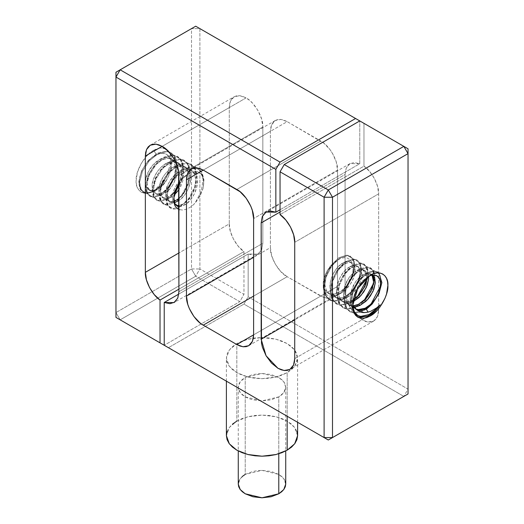 <?xml version="1.0" encoding="UTF-8"?>
<svg xmlns="http://www.w3.org/2000/svg" width="524" height="524" viewBox="0 0 524 524"><rect width="100%" height="100%" fill="white"/><g stroke="black" fill="none" stroke-linecap="round" stroke-linejoin="round"><path stroke-width="0.39" stroke-dasharray="2.62 1.97" d="M297.606 435.641L294.678 427.473L287.178 421.106L276.141 416.776L262 415.08L247.859 416.776L236.822 421.106L236.822 343.574L247.859 339.244L262 337.554L276.141 339.244L287.178 343.574L294.678 349.947L297.606 358.115L294.678 366.276L287.178 372.649L291.606 369.531L294.894 365.981L296.925 362.123L297.606 358.115L296.925 354.1L294.894 350.248L291.606 346.691L287.178 343.574L281.781 341.019L275.624 339.12L268.95 337.954L262 337.554L255.05 337.954L248.376 339.12L242.219 341.019L236.822 343.574L232.394 346.691L229.106 350.248L227.075 354.1L226.394 358.115L227.075 362.123L229.106 365.981L232.394 369.531L236.822 372.649L242.219 375.204L248.376 377.103L255.05 378.276L262 378.669L268.95 378.276L275.624 377.103L281.781 375.204L287.178 372.649L287.178 416.259L287.178 372.649L276.141 376.979L262 378.669L247.859 376.979L236.822 372.649L229.322 366.276L226.394 358.115L229.322 349.947L236.822 343.574L236.822 421.106L229.322 427.473L226.394 435.641M367.665 276.757L370.265 275.257L362.863 280.517L358.364 286.124L354.951 292.772L352.986 299.852L352.79 306.579L352.986 299.852L354.951 292.772L358.364 286.124L362.863 280.517L370.265 275.257M246.057 97.909L162.126 146.366L246.057 97.909L239.874 95.709L234.182 96.737L230.449 101.152L229.27 107.603L162.132 146.366L229.27 107.603L229.27 223.892C228.713 232.427 236.285 246.706 243.955 251.605L243.955 294.396L239.763 301.667L195.701 276.227L120.166 319.837L115.968 312.566L115.968 72.233L191.502 28.624L191.502 268.956L115.968 312.566L191.502 268.956L195.701 276.227L120.166 319.837L115.968 312.566L115.968 72.233L191.502 28.624L199.893 28.624L199.893 268.956L243.955 294.396L243.955 251.605L178.913 289.156L243.955 251.605L238.204 246.182L233.468 239.141L230.35 231.372L229.27 223.892L178.913 252.968L229.27 223.892L229.27 107.603L229.591 104.007L230.547 100.922L232.099 98.466L234.182 96.737L236.73 95.794L239.632 95.682L242.782 96.396L246.057 97.909L249.326 100.176L252.476 103.097L257.926 110.44L261.561 118.83L262.838 126.985C263.592 117.828 254.356 101.839 246.057 97.909M178.913 175.442L262.838 126.985L262.838 243.274L178.913 291.73L262.838 243.274L261.758 249.503L258.64 253.675L253.904 255.247L248.153 254.029L257.926 254.14L261.646 249.765L262.838 243.274L262.838 126.985L178.913 175.442M346.482 261.587C345.827 261.483 344.242 262.164 341.727 263.624L343.41 264.594L348.165 262.557L350.222 262.537L352.036 263.153L354.558 266.303L355.154 271.38L353.739 277.615L350.327 284.198L345.67 289.72L340.05 293.669L338.373 292.7L343.993 288.75L348.65 283.229L352.062 276.646L353.477 270.41L352.881 265.334L350.36 262.183L348.539 261.568L346.482 261.587M353.196 265.458C352.541 265.36 350.956 266.035 348.44 267.502L350.124 268.471L354.879 266.428L356.936 266.415L358.75 267.03L361.272 270.181L361.874 275.257L360.453 281.493L357.041 288.069L352.383 293.597L346.764 297.547L345.087 296.577L350.707 292.628L355.364 287.1L358.776 280.523L360.191 274.288L359.595 269.212L357.073 266.061L355.252 265.445L353.196 265.458M366.905 278.165L366.309 273.089L363.787 269.939L361.966 269.323L359.909 269.336C359.254 269.231 357.669 269.912 355.154 271.38L356.837 272.349L361.593 270.305L363.649 270.292L365.464 270.908L367.986 274.059L368.523 276.358L362.988 270.227L356.837 272.349L355.154 271.38L350.399 275.827L348.349 278.624L346.528 281.801L344.006 288.894L343.41 295.608L344.825 301.156L348.237 304.817L350.458 305.669L353.143 305.852L351.244 305.806L345.768 302.643L343.41 295.608L344.648 286.49L349.004 277.654L355.154 271.38L361.311 269.257L365.542 271.576L366.938 277.543M351.801 300.449L353.359 299.597L351.801 300.449L353.477 301.418L351.801 300.449C348.833 301.654 346.96 302.165 346.181 301.994L343.744 301.791L341.524 300.94L338.111 297.278L336.696 291.73L337.292 285.017L339.814 277.93L343.685 271.949L348.44 267.502C341.779 271.727 336.002 283.255 336.696 291.73C338.052 301.012 343.082 303.92 351.801 300.449M371.981 275.087L370.501 273.816L368.68 273.194L366.63 273.214C365.968 273.109 364.383 273.79 361.874 275.257L363.551 276.227L368.306 274.183L370.363 274.163L372.525 275.002L370.54 273.836M336.487 298.032L333.074 294.37L331.659 288.822L332.255 282.108L334.784 275.021L336.598 271.838L338.655 269.041L343.41 264.594L341.727 263.624L336.971 268.072L333.1 274.052L330.579 281.139L329.982 287.853L331.397 293.401L334.81 297.062L337.03 297.914L339.467 298.117C340.246 298.287 342.12 297.776 345.087 296.577L346.764 297.547C344.196 298.654 342.323 299.165 341.144 299.086L338.707 298.883L334.764 297.036M349.914 305.787L346.502 302.125L345.087 296.577C336.369 300.042 331.338 297.134 329.982 287.853C329.288 279.377 335.065 267.849 341.727 263.624C349.325 259.511 353.241 261.771 353.477 270.41C353.052 278.237 346.154 289.124 338.373 292.7C329.655 296.165 324.618 293.257 323.269 283.975L323.295 288.292L324.291 291.875L326.19 294.501L328.862 295.981L332.078 296.296L335.661 295.503L339.395 293.637L345.362 288.442L352.167 277.949L355.017 267.102L354.159 260.618L350.864 256.544L347.602 255.607L339.631 258.221L331.659 266.107L325.974 277.248L324.245 288.737L325.921 295.687L330.094 300.278L333.899 301.523L342.991 299.558L352.076 292.32L358.881 281.827L361.73 270.974L360.872 264.496L357.578 260.421L354.316 259.485L346.344 262.092L338.373 269.984L332.688 281.119L330.958 292.615L332.635 299.564L336.808 304.149L340.613 305.4L349.704 303.435L358.796 296.198L365.595 285.698L368.444 274.851L367.586 268.373L364.291 264.299L361.029 263.362L353.058 265.969L345.087 273.862L339.401 284.997L337.679 296.492L339.349 303.442L343.521 308.027L347.327 309.278L356.418 307.313L365.51 300.069L372.125 289.982L375.112 279.416L372.125 289.982L365.51 300.069L356.418 307.313L347.327 309.278L340.521 305.348L337.679 296.492L339.401 284.997L345.087 273.862L353.058 265.969L361.029 263.362L366.715 266.644L368.444 274.851L365.595 285.698L358.796 296.198L349.704 303.435L340.613 305.4L333.808 301.47L330.958 292.615L332.688 281.119L338.373 269.984L346.344 262.092L354.316 259.485L360.001 262.766L361.73 270.974L358.881 281.827L352.076 292.32L342.991 299.558L333.899 301.523L327.094 297.593L324.245 288.737L325.974 277.248L331.659 266.107L339.631 258.221L347.602 255.607L353.287 258.895L355.017 267.102L352.167 277.949L345.362 288.442L343.089 290.794L348.67 283.346L352.423 274.786L354.178 266.618L352.449 258.411L346.764 255.123L338.792 257.736L330.821 265.622L325.135 276.764L323.406 288.252L326.256 297.108L333.061 301.038L342.146 299.073L351.237 291.835L358.043 281.342L360.892 270.489L359.163 262.282L353.477 259L345.506 261.607L337.535 269.5L331.849 280.635L330.12 292.13L332.969 300.986L339.775 304.916L347.772 303.468L356.11 297.645L347.772 303.468L339.775 304.916L335.969 303.671L331.797 299.08L330.12 292.13L331.849 280.635L337.535 269.5L345.506 261.607L353.477 259L356.739 259.937L360.034 264.011L360.892 270.489L358.043 281.342L351.237 291.835L342.146 299.073L333.061 301.038L329.255 299.793L325.083 295.209L323.406 288.252L325.135 276.764L330.821 265.622L338.792 257.736L346.764 255.123L350.025 256.059L353.32 260.133L354.178 266.618L352.423 274.786L353.084 270.102L352.914 265.845L351.859 262.282L349.96 259.629L347.314 258.05L344.085 257.657L340.462 258.535L336.696 260.716C330.028 264.941 324.251 276.476 324.946 284.945C326.301 294.226 331.338 297.134 340.05 293.669C337.482 294.776 335.609 295.287 334.43 295.209L331.993 295.005L329.773 294.154L326.36 290.493L324.946 284.945L325.542 278.237L328.063 271.144L331.941 265.17L336.696 260.716C330.048 263.86 322.666 276.652 323.269 283.975L324.291 277.451L327.199 270.744L331.554 264.869L336.696 260.716L340.462 258.535L344.085 257.657L347.314 258.05L349.96 259.629L351.859 262.282L352.914 265.845L353.084 270.102L352.423 274.786L350.143 280.589L345.906 287.486L343.089 290.794L339.395 293.637L335.661 295.503L332.078 296.296L328.862 295.981L326.19 294.501L324.291 291.875L323.295 288.292L323.269 283.975L324.683 289.523L328.096 293.191L330.317 294.036L332.753 294.239C333.533 294.416 335.406 293.899 338.373 292.7L340.05 293.669C347.838 290.093 354.735 279.207 355.154 271.38C354.918 262.74 351.001 260.48 343.41 264.594C336.742 268.819 330.965 280.347 331.659 288.822C333.015 298.104 338.052 301.012 346.764 297.547C354.551 293.971 361.449 283.084 361.874 275.257C361.632 266.618 357.715 264.358 350.124 268.471C343.456 272.696 337.679 284.224 338.373 292.7C339.729 301.981 344.766 304.889 353.477 301.418C350.916 302.531 349.043 303.042 347.857 302.964L345.427 302.761L343.2 301.909L339.788 298.248L338.373 292.7L338.969 285.986L341.497 278.892L345.368 272.919L350.124 268.471L348.44 267.502C356.038 263.389 359.955 265.648 360.191 274.288C359.772 282.115 352.868 293.001 345.087 296.577L345.683 289.864L348.211 282.77L352.082 276.796L356.837 272.349L350.68 278.624L346.325 287.46L345.087 296.577L347.445 303.612L353.7 306.841L352.141 306.638L348.191 304.791M343.2 301.909L341.478 300.914M354.951 308.695L351.787 305.479L350.124 299.479L351.362 290.368L355.717 281.532L361.874 275.257L357.119 279.705L355.062 282.495L353.241 285.678L350.72 292.772L350.124 299.479L351.539 305.027L354.951 308.695M371.64 274.524L369.702 274.104L363.551 276.227L357.394 282.502L353.038 291.337L351.801 300.449L352.665 304.739L351.768 298.752L352.423 293.617L354.172 288.272L356.772 283.412L359.942 279.364L363.551 276.227L361.874 275.257L368.025 273.135L371.523 274.583M356.484 309.579L353.811 307.005M145.345 181.252L147.703 172.789L153.178 164.595L160.449 158.969C169.167 155.497 174.204 158.405 175.56 167.687C176.247 176.162 170.47 187.69 163.809 191.915C156.211 196.028 152.294 193.769 152.058 185.129C152.484 177.302 159.381 166.416 167.163 162.84L174.44 161.366L179.915 164.529L182.273 171.564L178.913 185.83L181.671 178.271L182.273 171.564L180.852 166.016L177.439 162.355L175.219 161.503L172.782 161.3C172.003 161.13 170.13 161.641 167.163 162.84L168.846 163.809C161.058 167.385 154.161 178.271 153.735 186.099C153.971 194.738 157.888 196.998 165.486 192.884C172.147 188.66 177.931 177.132 177.236 168.656C175.881 159.375 170.844 156.466 162.126 159.931C164.693 158.824 166.567 158.314 167.746 158.392L170.182 158.595L172.403 159.447L175.815 163.108L177.236 168.656L176.64 175.37L174.112 182.457L172.298 185.64L170.241 188.437L165.486 192.884L163.809 191.915L165.486 192.884L166.082 197.954L168.61 201.111L170.424 201.727L174.066 201.308L171.079 201.792L166.724 199.277L165.486 192.884L167.844 184.415L173.32 176.228L180.59 170.595C189.308 167.13 194.345 170.038 195.701 179.319C196.395 187.788 190.612 199.323 183.95 203.541L185.627 204.511L183.95 203.541L179.195 205.585C179.85 205.69 181.435 205.008 183.95 203.541L188.706 199.094L192.577 193.12L195.105 186.027L195.701 179.319L194.28 173.772L190.867 170.103L188.647 169.252L186.21 169.056C185.437 168.879 183.564 169.396 180.59 170.595L182.273 171.564L174.996 177.197L169.521 185.385L167.163 193.854L168.401 200.247L172.756 202.755L174.413 202.631L172.101 202.696L170.287 202.081L167.759 198.923L167.163 193.854L168.584 187.618L171.996 181.035L176.654 175.514L182.273 171.564L180.59 170.595L174.97 174.544L170.313 180.066L166.901 186.649L165.486 192.884L160.73 194.921L158.674 194.941L156.859 194.325L154.331 191.175L153.735 186.099L155.156 179.863L158.569 173.28L160.789 170.333L163.226 167.759L168.846 163.809L167.163 162.84L161.543 166.789L159.113 169.363L156.886 172.311L153.473 178.894L152.058 185.129L152.654 190.205L155.183 193.356L156.997 193.972L159.054 193.952C159.709 194.057 161.294 193.382 163.809 191.915L168.564 187.468L172.435 181.487L174.957 174.4L175.56 167.687C167.772 171.263 160.875 182.149 160.449 189.976C160.691 198.609 164.602 200.875 172.2 196.762L174.027 195.341L172.2 196.762L170.523 195.793C162.925 199.906 159.008 197.646 158.772 189.007C159.198 181.18 166.095 170.293 173.876 166.717L181.153 165.243L186.629 168.401L188.987 175.442L187.743 184.553L183.387 193.389L178.913 198.38L181.992 195.216L185.863 189.243L188.385 182.149L188.987 175.442L187.566 169.894L184.153 166.226L181.933 165.374L179.496 165.178C178.723 165.001 176.85 165.518 173.876 166.717L175.56 167.687L174.138 162.139L170.726 158.477L168.505 157.626L166.069 157.423C165.289 157.252 163.416 157.763 160.449 158.969L162.126 159.931C154.344 163.508 147.447 174.394 147.021 182.221C147.257 190.86 151.174 193.12 158.772 189.007C162.283 186.531 165.198 182.981 167.516 178.35L164.929 182.732L158.772 189.007L159.368 194.083L161.896 197.234L163.711 197.849L165.767 197.83C166.422 197.934 168.007 197.253 170.523 195.793L172.2 196.762L172.796 201.832L175.324 204.982L176.169 205.369L174.394 204.308L172.2 196.762L174.558 188.293L180.033 180.099L187.304 174.472L182.169 178.619L178.913 182.712L187.304 174.472L181.684 178.422L177.033 183.944L173.614 190.52L172.2 196.762L167.444 198.799L165.388 198.819L163.573 198.203L161.045 195.052L160.449 189.976L161.87 183.741L165.283 177.158L167.503 174.21L169.94 171.636L175.56 167.687L173.876 166.717L168.256 170.667L165.826 173.241L163.599 176.188L160.187 182.771L158.772 189.007L157.934 188.522C161.661 186.295 164.857 182.909 167.516 178.35L169.9 172.946L171.178 167.483L171.23 162.433L170.058 158.202L167.759 155.137L164.523 153.499L160.619 153.388L156.335 154.75L151.063 158.235L146.124 163.586L142.24 169.966L139.797 176.771L139.161 183.243L140.38 188.424L143.327 191.758L147.807 192.773L152.124 191.719L146.183 193.146L140.498 189.865L138.775 181.658L141.618 170.811L148.423 160.318L157.514 153.073L166.606 151.108L173.411 155.038L176.254 163.894L174.525 175.389L168.839 186.524L160.868 194.417L152.897 197.024L147.211 193.742L145.489 185.535L148.331 174.689L155.137 164.189L164.228 156.951L173.32 154.986L180.125 158.916L182.968 167.772L178.913 184.887L182.968 167.772L181.297 160.822L177.119 156.231L173.32 154.986L164.228 156.951L155.137 164.189L148.331 174.689L145.489 185.535L146.347 192.013L149.635 196.087L152.897 197.024L160.868 194.417L168.839 186.524L174.525 175.389L176.254 163.894L174.584 156.945L170.405 152.36L166.606 151.108L157.514 153.073L148.423 160.318L141.618 170.811L138.775 181.658L139.626 188.136L142.921 192.21L146.183 193.146L152.124 191.719L154.298 190.618L152.124 191.719L147.807 192.773L143.327 191.758L140.38 188.424L139.161 183.243L139.797 176.771L142.24 169.966L146.124 163.586L151.063 158.235L156.335 154.75L153.735 150.244C145.017 154.37 135.323 171.158 136.109 180.767C135.323 191.293 145.017 196.886 153.735 190.946L159.813 186.38L164.765 180.439L162.198 184.022L155.949 189.668C153.807 190.743 152.34 191.188 151.541 191.005L149.7 190.585L148.351 189.413C151.01 190.9 154.2 190.605 157.934 188.522C154.2 190.605 151.01 190.9 148.351 189.413L149.7 190.585L151.541 191.005C152.346 191.181 153.814 190.736 155.949 189.668L157.934 188.522L158.772 189.007L154.017 191.05L151.96 191.064L150.146 190.448L147.617 187.297L147.021 182.221L148.443 175.985L151.855 169.409L156.506 163.881L162.126 159.931L160.449 158.969L156.185 161.733L152.438 165.44L149.216 169.946L146.805 174.905L145.515 179.673L145.377 183.819L146.34 187.225L148.351 189.413L150.106 190.428M177.001 205.952L174.472 202.801L173.876 197.731L173.903 202.041M178.913 206.587L185.627 204.511C192.295 200.292 198.072 188.758 197.378 180.282C196.022 171.001 190.985 168.099 182.273 171.564C184.834 170.457 186.708 169.94 187.893 170.025L190.323 170.221L192.544 171.073L195.963 174.741L197.378 180.282L196.782 186.996L194.253 194.09L190.382 200.063L185.627 204.511L180.872 206.554L178.815 206.574M192.544 171.073L190.919 170.13M185.83 167.195L189.243 170.863L190.664 176.411L190.068 183.118L187.54 190.212L185.725 193.395L183.669 196.186L178.913 200.633C185.575 196.415 191.358 184.88 190.664 176.411C189.308 167.13 184.271 164.222 175.56 167.687C178.121 166.58 179.994 166.062 181.18 166.147L183.61 166.344L185.882 167.228L184.206 166.259M179.116 163.324L182.529 166.986L183.95 172.534L183.354 179.241L180.826 186.334L178.913 189.668L183.95 172.534L181.592 165.499L176.116 162.335L168.846 163.809C171.407 162.702 173.28 162.191 174.466 162.27L176.896 162.473L179.169 163.35L177.492 162.381M170.523 195.793L174.662 192.066L170.523 195.793M172.403 159.447L170.772 158.503M164.765 180.439L162.964 183.138L154.993 191.024L147.021 193.631L143.759 192.694L140.471 188.62L139.613 182.142L142.456 171.296L149.261 160.803L158.353 153.558L167.444 151.593L171.243 152.844L175.422 157.429L177.092 164.379L175.363 175.874L169.678 187.009L161.706 194.902L153.735 197.509L150.473 196.572L147.185 192.498L146.327 186.02L149.17 175.167L155.975 164.674L165.067 157.436L174.158 155.471L177.957 156.715L182.136 161.307L183.806 168.256L182.083 179.745L176.392 190.887L168.42 198.773L160.449 201.386L157.187 200.45L153.899 196.376L153.041 189.891L155.883 179.044L162.689 168.551L171.78 161.313L180.872 159.348L184.677 160.593L188.85 165.178L190.52 172.127L188.797 183.623L183.112 194.764L175.638 202.31L167.163 205.264L163.901 204.327L160.613 200.247L159.755 193.769L162.597 182.922L169.403 172.429L178.494 165.184L187.585 163.226L191.391 164.471L195.563 169.056L197.234 176.005L195.511 187.5L189.826 198.642L177.348 208.69L173.883 209.135L170.614 208.205L167.326 204.124L166.468 197.646L169.311 186.799L176.116 176.306L185.208 169.062L194.299 167.097L198.105 168.348L202.277 172.933L203.947 179.883L203.03 188.535L199.277 197.096L193.703 204.543L195.694 202.035L201.386 190.893L203.109 179.398L201.439 172.448L197.26 167.863L193.461 166.619L184.369 168.577L175.278 175.822L168.473 186.315L165.63 197.162L166.488 203.639L169.776 207.72L173.038 208.65L181.009 206.043L188.981 198.157L194.666 187.016L196.395 175.52L194.725 168.571L190.546 163.986L186.747 162.741L177.656 164.7L168.564 171.944L161.759 182.437L158.916 193.284L159.774 199.762L163.062 203.843L166.324 204.779L178.402 198.799L166.324 204.779L160.639 201.491L158.916 193.284L161.759 182.437L168.564 171.944L177.656 164.7L186.747 162.741L193.553 166.671L196.395 175.52L194.666 187.016L188.981 198.157L181.009 206.043L173.038 208.65L167.353 205.369L165.63 197.162L168.473 186.315L175.278 175.822L184.369 168.577L193.461 166.619L200.266 170.542L203.109 179.398L201.386 190.893L195.694 202.035L193.703 204.543L190.009 207.386L186.269 209.253L182.693 210.052L178.913 209.548L182.693 210.052L186.269 209.253L190.009 207.386L193.703 204.543L196.52 201.242L200.751 194.339L203.03 188.535L203.947 179.883L201.105 171.027L194.299 167.097L185.208 169.062L176.116 176.306L169.311 186.799L166.468 197.646L168.191 205.853L173.883 209.135L177.348 208.69L189.826 198.642L195.511 187.5L197.234 176.005L194.391 167.149L187.585 163.226L178.494 165.184L169.403 172.429L162.597 182.922L159.755 193.769L161.477 201.976L167.163 205.264L175.638 202.31L183.112 194.764L188.797 183.623L190.52 172.127L187.677 163.278L180.872 159.348L171.78 161.313L162.689 168.551L155.883 179.044L153.041 189.891L154.763 198.105L160.449 201.386L168.42 198.773L176.392 190.887L182.083 179.745L183.806 168.256L180.963 159.401L174.158 155.471L165.067 157.436L155.975 164.674L149.17 175.167L146.327 186.02L148.05 194.227L153.735 197.509L161.706 194.902L169.678 187.009L175.363 175.874L177.092 164.379L174.25 155.523L167.444 151.593L158.353 153.558L149.261 160.803L142.456 171.296L139.613 182.142L141.336 190.35L147.021 193.631L154.993 191.024L162.964 183.138L164.765 180.439C161.674 184.946 158.183 188.339 154.298 190.618L166.2 177.787L171.361 160.416L170.123 153.643L166.2 149.006L160.226 147.925L153.735 150.244L156.335 154.75L161.582 153.283L166.075 154.043L169.344 156.931L171.086 161.464L171.21 167.202L169.75 173.392L167.516 178.35C164.857 182.909 161.661 186.295 157.934 188.522L155.949 189.668L162.198 184.022L164.765 180.439M178.913 198.282L182.267 194.28L187.952 183.138L189.681 171.643L188.011 164.693L183.832 160.108L180.033 158.864L170.942 160.829L161.851 168.066L155.045 178.56L152.202 189.406L153.06 195.891L156.349 199.965L159.61 200.902L167.163 198.557L174.865 191.319L167.163 198.557L159.61 200.902L153.925 197.62L152.202 189.406L155.045 178.56L161.851 168.066L170.942 160.829L180.033 158.864L186.839 162.794L189.681 171.643L187.952 183.138L182.267 194.28L178.913 198.282M148.351 189.413L145.534 184.848M187.304 174.472L191.07 172.291L194.692 171.407L197.921 171.807L200.574 173.385L202.474 176.031L203.528 179.594L203.692 183.858L203.03 188.535L203.692 183.858L203.528 179.594L202.474 176.031L200.574 173.385L197.921 171.807L194.692 171.407L191.07 172.291L187.304 174.472M157.934 188.522L155.949 189.668M154.298 190.618L160.482 185.503L166.2 177.787L170.018 168.983L171.361 160.416L171.021 156.643L170.018 153.408L168.387 150.827L166.2 149.006L163.527 148.023L160.482 147.899L157.174 148.652L153.735 150.244L146.989 155.687L141.277 163.396L137.452 172.206L136.109 180.767L136.45 184.546L137.452 187.782L139.083 190.363L141.277 192.177L143.943 193.166L146.989 193.291L150.296 192.537L153.735 190.946M378.656 193.854L294.73 242.304L378.656 193.854C379.212 185.319 371.64 171.04 363.97 166.141L363.97 123.35L199.893 28.624L199.893 268.956L195.701 276.227L239.763 301.667L164.228 345.27L239.763 301.667L243.955 294.396L199.893 268.956L195.701 276.227L191.502 268.956L199.893 268.956L191.502 268.956L191.502 28.624L195.701 26.2L199.893 28.624L195.701 26.2L191.502 28.624L199.893 28.624L363.97 123.35L363.97 166.141L280.045 214.598L363.97 166.141L369.721 171.564L374.457 178.612L377.575 186.374L378.656 193.854L378.656 306.881L378.656 193.854M294.73 358.599L378.656 310.143L378.656 306.881L378.656 310.143L294.73 358.599M329.773 294.154L328.05 293.158M332.616 297.265L334.705 295.536L336.257 293.08L337.214 289.995L337.535 286.399L337.535 170.11L253.609 218.56L337.535 170.11C338.281 160.953 329.052 144.965 320.747 141.035L236.822 189.492L320.747 141.035L287.178 121.653L281.002 119.446L275.31 120.481L271.57 124.889L270.391 131.347L270.391 247.636C269.644 256.793 278.873 272.781 287.178 276.711L253.609 296.093L287.178 276.711L280.753 271.524L275.31 264.181L271.668 255.791L270.391 247.636L253.609 257.33L270.391 247.636L270.391 131.347L203.253 170.11L270.391 131.347L270.718 127.751L271.668 124.666L273.22 122.21L275.31 120.481L277.851 119.538L280.753 119.42L283.903 120.134L287.178 121.653L203.253 170.11L287.178 121.653L324.022 143.301L330.074 149.687L332.616 153.565L336.257 161.955L337.535 170.11L337.535 286.399L253.609 334.856L320.747 296.093L326.924 298.3L332.616 297.265L336.356 292.857L337.535 286.399L253.609 334.856L320.747 296.093L287.178 276.711L324.022 297.612L327.173 298.326L330.074 298.208L332.616 297.265L248.69 345.722M178.782 294.075L248.153 254.029L248.153 296.82L243.955 304.084L168.42 347.694L243.955 304.084L403.834 396.393L243.955 304.084L248.153 296.82L408.032 389.122L408.032 148.79L363.97 123.35L408.032 148.79L408.032 393.969L408.032 389.122L403.834 396.393L408.032 389.122L248.153 296.82L248.153 254.029L178.782 294.075M345.087 290.761L349.999 307.306L361.874 319.837L368.051 322.037L373.743 321.009L377.476 316.594L378.656 310.143L378.335 313.738L377.378 316.824L375.826 319.28L373.743 321.009L371.195 321.952L368.293 322.07L365.143 321.35L358.599 317.57L352.547 311.184L349.999 307.306L346.364 298.916L345.087 290.761L345.087 174.472L280.045 212.024L345.087 174.472L346.168 168.243L349.285 164.071L354.021 162.499L359.772 163.717L350.006 163.606L346.279 167.981L345.087 174.472L345.087 290.761L294.73 319.837L345.087 290.761M280.045 209.751L359.772 163.717L359.772 120.926L359.772 163.717L280.045 209.751M115.968 317.413L115.968 312.566L115.968 317.413M360.08 316.562L354.931 314.492L350.261 303.763L351.99 292.268L357.676 281.126L365.647 273.24L373.619 270.633L376.88 271.563L380.175 275.644L381.033 282.122L380.503 286.052L381.033 282.122L379.304 273.914L373.619 270.633L365.647 273.24L357.676 281.126L351.99 292.268L350.261 303.763L354.931 314.492L360.08 316.562M369.544 305.4L361.2 311.217L353.202 312.664L349.397 311.42L345.224 306.835L343.548 299.885L345.277 288.39L350.962 277.248L358.933 269.362L366.905 266.755L370.167 267.692L373.461 271.766L374.319 278.244L373.455 283.569L374.319 278.244L372.59 270.037L366.905 266.755L358.933 269.362L350.962 277.248L345.277 288.39L343.548 299.885L346.397 308.741L353.202 312.664L361.2 311.217L369.544 305.4M362.831 301.523L354.486 307.346L346.488 308.793L342.683 307.542L338.511 302.957L336.834 296.008L338.563 284.512L344.248 273.377L352.22 265.485L360.191 262.878L363.453 263.814L366.748 267.888L367.606 274.366L366.741 279.698L367.606 274.366L365.876 266.159L360.191 262.878L352.22 265.485L344.248 273.377L338.563 284.512L336.834 296.008L339.683 304.863L346.488 308.793L354.486 307.346L362.831 301.523M366.381 309.226L360.957 312.147L354.041 313.149L347.235 309.226L344.392 300.37L346.115 288.875L351.801 277.733L359.772 269.847L367.743 267.24L373.429 270.522L375.112 279.41L374.3 272.251L371.012 268.17L367.743 267.24L359.772 269.847L351.801 277.733L346.115 288.875L344.392 300.37L346.063 307.319L350.235 311.904L354.041 313.149L360.957 312.147L372.223 303.946L379.022 293.453L381.872 282.606L378.859 272.88L377.725 272.048L374.457 271.118L366.486 273.724L358.514 281.611L352.829 292.752L351.106 304.248L354.44 313.706L356.949 315.782L360.754 317.027L367.527 316.077M354.44 313.706L351.106 304.248L352.829 292.752L358.514 281.611L366.486 273.724L374.457 271.118L378.859 272.88M375.092 275.074L371.555 275.172M227.075 431.632L229.106 427.774L232.394 424.217M236.822 421.106L242.219 418.545L248.376 416.646L255.05 415.48L262 415.08L268.95 415.48L275.624 416.646L281.781 418.545L287.178 421.106L291.606 424.217L294.894 427.774L296.925 431.632M285.737 484.097L283.785 478.654L278.788 474.403L262 470.388L245.212 474.403L245.212 377.496L262 373.481L278.788 377.496L283.785 381.741L285.737 387.184L283.785 392.627L278.788 396.878L278.788 453.771L278.788 396.878L262 400.893L245.212 396.878L240.215 392.627L238.263 387.184L240.215 381.741L245.212 377.496L245.212 474.403L240.215 478.654L238.263 484.097M245.212 474.403L252.915 471.436L257.369 470.657L262 470.388L271.085 471.436L278.788 474.403L281.735 476.48L283.929 478.851L285.279 481.418M238.721 481.418L240.071 478.851L242.265 476.48M278.788 396.878L271.085 399.845L262 400.893L252.915 399.845L248.815 398.581L245.212 396.878L242.265 394.801L240.071 392.43L238.721 389.863L238.263 387.184L238.721 384.511L240.071 381.944L242.265 379.572L245.212 377.496L252.915 374.522L262 373.481L271.085 374.522L278.788 377.496L281.735 379.572L283.929 381.944L285.279 384.511L285.737 387.184L285.279 389.863L283.929 392.43L281.735 394.801L278.788 396.878M226.394 381.164L226.394 358.115M350.392 262.21L352.076 263.172M357.106 266.081L358.789 267.05M363.82 269.958L365.503 270.928M354.905 308.669L356.575 309.632M176.961 205.932L175.285 204.963M170.248 202.054L168.571 201.085M163.534 198.177L161.857 197.207M156.82 194.306L155.143 193.336M143.759 192.694L142.921 192.21M171.243 152.844L170.405 152.36M150.473 196.572L149.635 196.087M177.957 156.715L177.119 156.231M157.187 200.45L156.349 199.965M184.677 160.593L183.832 160.108M163.901 204.327L163.062 203.843M191.391 164.471L190.546 163.986M170.614 208.205L169.776 207.72M198.105 168.348L197.26 167.863M171.361 164.647L171.361 160.416M275.31 120.481L191.384 168.931M150.257 145.194L234.182 96.737M257.926 254.14L173.994 302.597M373.743 321.009L289.818 369.466M350.006 163.606L266.074 212.056M356.11 315.297L356.949 315.782M376.88 271.563L377.725 272.048M349.397 311.42L350.235 311.904M370.167 267.692L371.012 268.17M342.683 307.542L343.521 308.027M363.453 263.814L364.291 264.299M335.969 303.671L336.808 304.149M356.739 259.937L357.578 260.421M329.255 299.793L330.094 300.278M350.025 256.059L350.864 256.544M352.639 304.005L352.639 305.78M297.606 422.279L297.606 358.115M238.263 387.184L238.263 450.961M285.737 387.184L285.737 450.961"/><path stroke-width="0.79" d="M287.178 450.175L287.178 416.259L287.178 450.175L281.781 452.736L275.624 454.636L268.95 455.801L262 456.201L255.05 455.801L248.376 454.636L242.219 452.736L236.822 450.175L232.394 447.064L229.106 443.507L227.075 439.649L226.394 435.641L229.322 443.808L236.822 450.175L247.859 454.505L262 456.201L276.141 454.505L287.178 450.175L294.678 443.808L297.606 435.641L296.925 439.649L294.894 443.507L291.606 447.064L287.178 450.175M354.44 313.706L360.754 317.027L367.527 316.077L362.824 316.915L357.905 315.644L354.479 312.029L352.79 306.579L354.479 312.029L357.905 315.644L362.824 316.915L367.527 316.077L369.702 314.983L370.265 315.959L363.774 318.271L357.8 317.19L353.877 312.559L352.639 305.78L357.8 288.41L370.265 275.257L366.826 277.628L360.473 284.336L355.613 292.759L353.982 297.219L352.639 305.78L352.979 309.553L353.982 312.795L355.613 315.369L357.8 317.19L360.473 318.179L363.518 318.304L366.826 317.551L370.265 315.959L377.011 310.516L380.057 306.874L384.917 298.451L386.548 293.99L387.891 285.429L387.55 281.657L386.548 278.414L384.917 275.84L382.723 274.019L380.057 273.03L377.011 272.912L373.704 273.659L370.265 275.257C378.983 269.31 388.677 274.904 387.891 285.429C388.677 295.045 378.983 311.832 370.265 315.959L369.702 314.983C373.586 312.697 377.077 309.304 380.169 304.804L376.684 307.857L370.756 311.269L368.051 312.127L366.066 308.688C369.8 306.461 372.99 303.075 375.649 298.516L378.282 293.794L380.221 287.873L380.542 282.397L379.271 278.133L376.481 275.519L372.426 275.015L368.876 276.122L371.555 275.172M375.092 275.074L377.948 276.489L379.834 279.318L380.601 283.314L380.162 288.141L378.472 293.368L375.649 298.516C372.819 302.846 369.341 306.075 365.228 308.204L357.958 309.677L355.77 309.101L359.608 309.743C360.388 309.92 362.261 309.402 365.228 308.204L366.066 308.688L368.051 312.127L364.789 312.579L360.204 311.918L356.484 309.579C359.143 311.066 362.339 310.771 366.066 308.688L365.228 308.204L370.94 304.169L375.649 298.516C372.99 303.075 369.8 306.461 366.066 308.688C362.339 310.771 359.143 311.066 356.484 309.579L356.019 309.278M162.126 146.366C170.431 150.296 179.667 166.285 178.913 175.442L178.913 291.73L178.592 171.472L177.636 167.287L174.001 158.896L168.551 151.547L162.126 146.366L155.949 144.159L150.257 145.194L152.805 144.251L155.707 144.133L158.857 144.847L162.126 146.366M366.905 278.165L364.547 286.628L359.071 294.822L353.359 299.597L357.42 296.499L362.077 290.977L365.49 284.401L366.905 278.165M353.477 301.418L353.052 301.176L353.477 301.418L359.097 297.468L363.754 291.947L367.167 285.37L368.588 279.128L368.523 276.358L368.588 279.128L366.224 287.597L360.754 295.791L353.477 301.418M372.178 274.786L374.699 277.936L375.302 283.006L373.881 289.248L370.468 295.824L368.248 298.772L365.811 301.346L360.191 305.296L358.514 304.326L364.134 300.376L366.571 297.802L368.791 294.855L372.204 288.279L373.619 282.036L373.023 276.967L371.523 274.583M352.894 305.872C353.674 306.042 355.547 305.531 358.514 304.326L360.191 305.296C357.63 306.402 355.757 306.92 354.571 306.841L360.191 305.296L367.468 299.669L372.944 291.475L375.302 283.006L372.525 275.002M353.811 307.005L352.665 304.739L356.575 309.632M173.903 202.041L174.905 205.631L176.804 208.251L179.47 209.738L176.804 208.251L174.905 205.631L173.903 202.041L173.876 197.731L174.964 203.862L178.913 206.587L177.001 205.952M178.913 205.624L176.169 205.369L179.195 205.585M173.876 197.731L178.913 182.719L174.898 191.208L173.876 197.731M174.413 202.631L178.913 200.633L177.236 199.67L174.066 201.308L177.236 199.67L178.913 200.633L174.158 202.677M177.236 199.67L178.913 198.38L177.236 199.67M179.012 189.518L174.027 195.341L178.913 189.668M178.913 185.83L174.662 192.066L179.149 185.365M178.402 198.799L178.913 198.282L178.402 198.799M174.865 191.319L178.913 184.887L174.865 191.319M145.534 184.848L145.345 181.252M332.498 197.24L408.032 153.637L408.032 393.969L332.498 437.579L332.498 197.24L328.299 189.976L284.237 164.536L359.772 120.926L403.834 146.366L328.299 189.976L284.237 164.536L280.045 171.807L280.045 214.598C287.715 219.497 295.287 233.776 294.73 242.304L294.73 358.599L293.551 365.051L289.818 369.466L284.126 370.494L277.943 368.287L266.074 355.757L261.162 339.218L294.73 319.837L261.162 339.218L261.162 222.923L261.483 343.181L262.439 347.373L266.074 355.757L271.524 363.106L277.943 368.287L281.218 369.806L284.368 370.52L287.27 370.403L289.818 369.466L291.901 367.73L293.453 365.274L294.409 362.189L294.73 358.599L294.73 242.304L293.65 234.824L290.532 227.062L285.796 220.014L280.045 214.598L280.045 171.807L324.107 197.24L280.045 171.807L284.237 164.536L359.772 120.926L355.58 118.503L280.045 162.113L275.847 169.383L275.847 212.174L280.045 209.751L275.847 212.174L275.847 169.383L115.968 77.074L115.968 317.413L160.03 342.853L160.03 300.056L178.913 289.156L160.03 300.056C152.36 295.156 144.788 280.877 145.345 272.349L178.913 252.968L145.345 272.349L145.345 156.06L146.523 149.602L150.257 145.194L148.174 146.923L146.622 149.379L145.665 152.464L145.345 156.06L162.132 146.366L145.345 156.06L145.345 272.349L146.425 279.829L149.543 287.591L154.279 294.639L160.03 300.056L160.03 342.853L115.968 317.413L164.228 345.27L164.228 302.479L178.782 294.075L164.228 302.479L164.228 345.27L160.03 342.853L324.107 437.579L324.107 197.24L328.299 189.976L403.834 146.366L408.032 153.637L332.498 197.24L328.299 189.976L324.107 197.24L332.498 197.24L324.107 197.24L324.107 437.579L328.299 440.003L164.228 345.27L324.107 437.579L332.498 437.579L332.498 197.24M236.822 189.492C245.127 193.422 254.356 209.41 253.609 218.56L253.609 334.856L253.609 218.56L252.332 210.406L250.78 206.161L246.149 198.144L240.097 191.751L203.253 170.11L186.465 179.798L203.253 170.11L236.822 189.492M236.822 344.543L253.609 334.856L252.43 341.307L248.69 345.722L242.998 346.75L236.822 344.543L253.609 334.856L253.282 338.452L252.332 341.537L250.78 343.986L248.69 345.722L246.149 346.665L243.247 346.777L240.097 346.063L236.822 344.543L203.253 325.162L236.822 344.543M253.609 296.093L203.253 325.162C194.948 321.238 185.719 305.25 186.465 296.093L253.609 257.33L186.465 296.093L186.465 179.798L187.644 173.346L191.384 168.931L197.076 167.903L203.253 170.11L199.978 168.59L196.828 167.877L193.926 167.994L191.384 168.931L189.295 170.667L187.743 173.123L186.786 176.208L186.465 179.798L186.465 296.093L187.743 304.248L189.295 308.492L193.926 316.516L199.978 322.902L203.253 325.162L253.609 296.093M178.913 291.73L177.721 298.221L173.994 302.597L164.228 302.479L169.979 303.704L174.715 302.125L177.833 297.959L178.913 291.73M403.834 396.393L328.299 440.003L115.968 317.413L115.968 77.074L120.166 69.81L280.045 162.113L355.58 118.503L195.701 26.2L120.166 69.81L280.045 162.113L275.847 169.383L115.968 77.074L120.166 69.81L115.968 72.233L115.968 77.074L115.968 72.233L195.701 26.2L403.834 146.366L408.032 153.637L408.032 148.79L403.834 146.366L408.032 148.79L408.032 393.969L332.498 437.579L324.107 437.579L328.299 440.003L403.834 396.393M280.045 212.024L261.162 222.923L262.354 216.432L266.074 212.056L275.847 212.174L270.096 210.949L265.36 212.528L262.242 216.7L261.162 222.923L280.045 212.024M367.527 316.077L369.702 314.983L375.217 310.745L380.169 304.804L378.099 307.339L369.106 314.531L360.08 316.562L369.106 314.531L378.099 307.339L380.169 304.804L376.684 307.857L370.756 311.269L368.051 312.127C365.012 312.677 362.883 312.743 361.665 312.317L358.868 311.348L356.484 309.579M380.503 286.052L371.378 303.462L369.544 305.4L371.378 303.462L380.503 286.052M373.455 283.569L364.665 299.584L362.831 301.523L364.665 299.584L373.455 283.569M366.741 279.698L357.951 295.713L356.11 297.645L357.951 295.713L366.741 279.698M378.859 272.88L381.872 282.606L379.022 293.453L372.223 303.946L366.381 309.226M353.143 305.859L358.514 304.326L365.785 298.7L371.261 290.506L373.619 282.036L371.981 275.087M226.394 381.164L226.394 435.641L227.075 431.632M232.394 424.217L236.822 421.106M296.925 431.632L297.606 435.641L297.606 422.279M278.788 493.785L278.788 453.771L278.788 493.785L283.785 489.54L285.737 484.097L285.279 486.77L283.929 489.337L281.735 491.709L278.788 493.785L271.085 496.759L262 497.8L252.915 496.759L245.212 493.785L242.265 491.709L240.071 489.337L238.721 486.77L238.263 484.097L240.215 489.54L245.212 493.785L262 497.8L278.788 493.785M285.279 481.418L285.737 484.097L285.737 450.961M238.263 450.961L238.263 484.097L238.721 481.418M242.265 476.48L245.212 474.403"/></g></svg>
